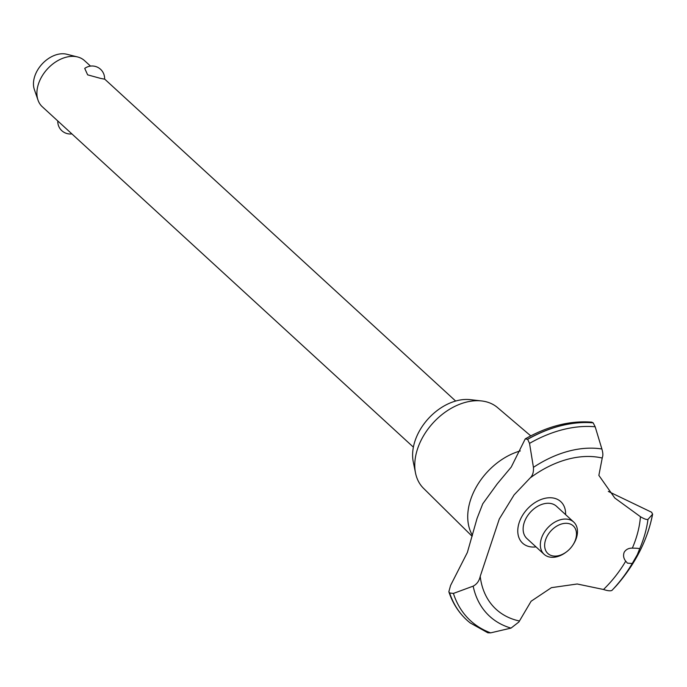 <?xml version="1.0" encoding="UTF-8"?>
<svg xmlns="http://www.w3.org/2000/svg" width="687" height="687" viewBox="0 0 687 687"><rect width="100%" height="100%" fill="white"/><g stroke="black" fill="none" stroke-linecap="round" stroke-linejoin="round"><path stroke-width="1.03" d="M472.149 536.324L423.51 488.302A54.78 38.12 -47.5 0 1 415.515 472.974A54.78 38.12 -47.5 0 1 433.154 422.831A54.78 38.12 -47.5 0 1 481.587 400.942A54.78 38.12 -47.5 0 1 485.125 401.534A54.78 38.12 -47.5 0 1 497.543 407.589L530.759 435.876M415.515 472.974L413.248 461.733A47.223 32.864 -47.5 0 1 428.448 418.52A47.223 32.864 -47.5 0 1 470.191 399.654L481.587 400.942M472.424 535.285A57.536 40.044 -47.5 0 1 520.299 450.93M608.321 491.428L651.723 512.304L652.513 514.331L647.978 519.381C646.759 519.861 644.243 518.968 640.439 516.701L614.779 498.006L598.858 475.378L602.344 457.465M466.774 620.018A122.578 85.308 -47.5 0 1 466.748 619.992A122.578 85.308 -47.5 0 1 466.069 619.365A122.578 85.308 -47.5 0 1 449.599 592.975L448.843 591.739L450.586 585.427L467.366 552.468L477.07 518.367L482.763 503.794L497.294 483.794L511.248 467.066L525.246 438.881L527.659 439.311L529.531 443.381L533.43 467.358A104.355 72.624 -47.5 0 1 601.881 448.989L595.182 426.79L593.182 422.874L591.756 422.153C570.116 420.461 547.951 426.043 525.246 438.881M533.43 467.349C533.756 472.106 532.657 475.644 530.132 477.972L514.108 494.88L499.303 518.968L480.213 576.359C479.243 580.919 476.898 584.182 473.163 586.14L453.403 593.431L449.599 592.975M449.667 593.036A122.578 85.308 -47.5 0 0 466.808 620.052A122.578 85.308 -47.5 0 0 470.183 622.92L487.847 632.796L490.638 632.864L511.016 628.107L518.857 622.018L531.111 601.237L551.429 587.66L577.217 583.993L603.512 589.489C607.763 590.88 610.588 591.172 611.971 590.365L616.205 585.908C635.492 563.701 647.643 539.742 652.65 514.031L652.513 514.331A120.569 83.908 -47.5 0 1 639.76 551.326A120.569 83.908 -47.5 0 1 616.196 585.925M637.304 554.701L632.22 563.503L627.446 563.142L625.72 561.167C623.53 558.359 623.023 555.362 624.217 552.193C626.072 549.36 628.777 548.011 632.332 548.149C636.712 548.149 639.15 548.389 639.64 548.879L637.304 554.701M639.597 548.827L639.64 548.879A104.355 72.624 -47.5 0 0 647.978 519.381M100.56 78.387L87.644 74.849L84.724 68.408A12.512 12.512 0 0 1 104.596 79.177L100.56 78.387M90.504 66.098L84.57 60.662A31.267 21.761 132.5 0 0 77.554 56.952A31.267 21.761 132.5 0 0 77.064 56.832A31.267 21.761 132.5 0 0 47.163 69.241A31.267 21.761 132.5 0 0 38 100.079A31.267 21.761 132.5 0 0 42.293 106.751L413.376 447.134M38 100.079L34.35 89.508A25.582 17.802 -47.5 0 1 41.855 64.286A25.582 17.802 -47.5 0 1 66.304 54.136A25.582 17.802 -47.5 0 1 66.708 54.23L77.554 56.952M568.742 523.58A18.764 13.053 132.5 0 0 546.904 536.676A18.764 13.053 132.5 0 0 552.382 555.826A18.764 13.053 132.5 0 0 566.758 551.67A18.764 13.053 132.5 0 0 573.018 544.843A18.764 13.053 132.5 0 0 568.742 523.58M566.758 551.67L566.131 552.142A21.89 15.234 -47.5 0 1 549.36 556.994A21.89 15.234 -47.5 0 1 544.113 554.315A21.89 15.234 -47.5 0 1 545.074 531.137A21.89 15.234 -47.5 0 1 568.45 519.381A21.89 15.234 -47.5 0 1 573.705 522.051A21.89 15.234 -47.5 0 1 573.439 544.181L573.018 544.843M544.113 554.315L526.895 538.531A21.89 15.234 -47.5 0 1 527.865 515.353A21.89 15.234 -47.5 0 1 551.24 503.588A21.89 15.234 -47.5 0 1 556.487 506.267L573.705 522.051M625.72 561.167A94.84 65.995 -47.5 0 1 603.512 589.489M519.32 620.962A94.84 65.995 -47.5 0 1 518.865 620.868A94.84 65.995 -47.5 0 1 480.213 576.359M530.132 477.972A94.84 65.995 -47.5 0 1 601.546 457.894A94.84 65.995 -47.5 0 1 602.001 457.997C603.169 456.254 603.134 453.248 601.881 448.989M640.439 516.701A94.84 65.995 -47.5 0 1 632.332 548.149M536.015 546.895A28.201 19.622 -47.5 0 1 521.167 517.843A28.201 19.622 -47.5 0 1 548.449 497.8A28.201 19.622 -47.5 0 1 565.607 514.632M527.659 439.311A122.578 85.308 -47.5 0 1 593.182 422.874M527.59 439.251A122.578 85.308 -47.5 0 1 593.113 422.814M632.212 563.503A104.355 72.624 -47.5 0 1 611.971 590.365M490.638 632.864A120.569 83.908 -47.5 0 1 453.411 593.431M511.016 628.107A104.355 72.624 -47.5 0 1 473.163 586.14M529.531 443.381A120.569 83.908 -47.5 0 1 595.182 426.79M57.794 120.964A12.512 12.512 0 0 0 71.895 133.896M455.653 401.045L104.604 79.031M466.069 619.365C458.186 611.851 452.441 602.645 448.843 591.739"/></g></svg>

